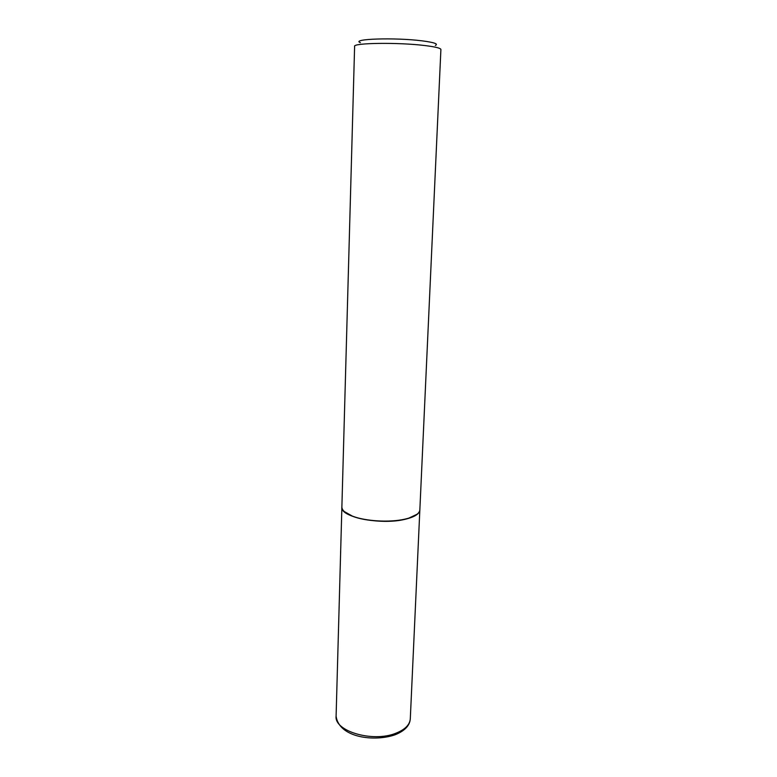 <?xml version="1.0" encoding="UTF-8"?>
<svg xmlns="http://www.w3.org/2000/svg" width="777" height="777" viewBox="0 0 777 777"><rect width="100%" height="100%" fill="white"/><g stroke="black" fill="none" stroke-linecap="round" stroke-linejoin="round"><path stroke-width="1.17" d="M341.88 507.177C339.87 517.035 380.497 525.262 404.691 519.395C414.394 517.123 419.444 514.005 419.842 510.033L410.295 718.842C409.809 724.863 404.924 729.69 395.639 733.323C372.513 742.676 334.061 731.099 336.101 716.122L341.88 507.177M344.279 511.548L352.865 516.384C365.802 521.386 389.617 522.766 404.564 519.337L408.216 518.414L417.123 514.219M341.88 506.973C341.909 510.363 345.522 513.442 352.719 516.229C365.724 521.26 389.675 522.639 404.7 519.191L408.372 518.269C415.753 516.015 419.58 513.208 419.852 509.838L440.899 49.514C440.724 48.145 435.334 46.824 424.737 45.532C398.251 42.24 352.719 42.89 354.613 46.348L341.88 506.973M360.421 42.696C350.213 38.899 394.891 37.364 421.979 40.831C434.178 42.405 438.636 43.939 435.363 45.445M410.295 718.842C409.829 725.533 404.778 730.846 395.143 734.76C374.203 742.084 338.908 737.664 336.101 716.122"/></g></svg>
